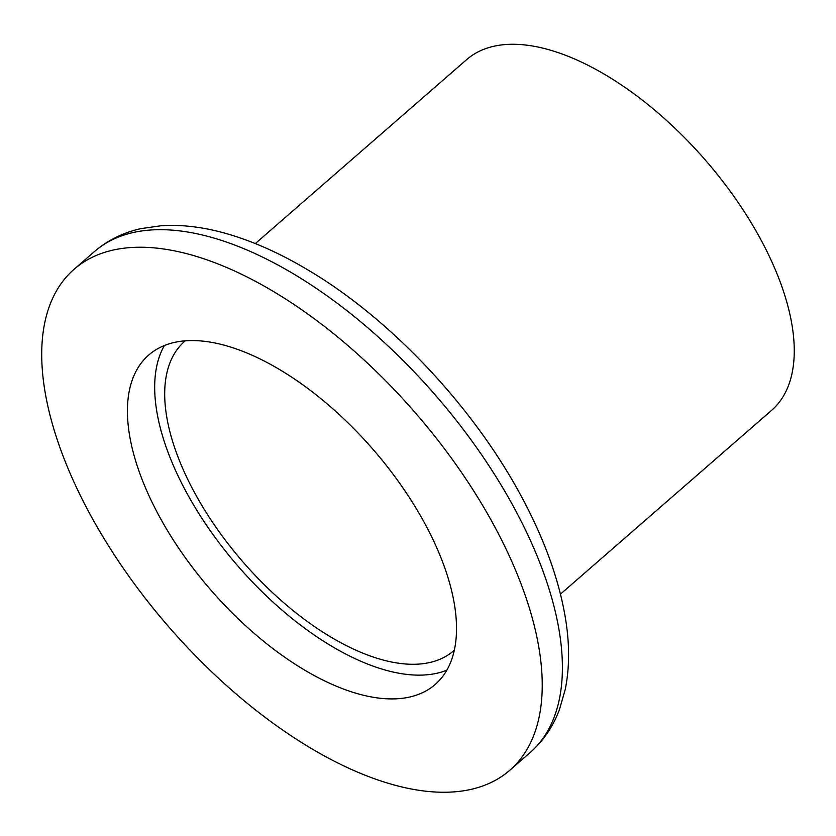 <?xml version="1.0" encoding="UTF-8"?>
<svg xmlns="http://www.w3.org/2000/svg" width="836" height="836" viewBox="0 0 836 836"><rect width="100%" height="100%" fill="white"/><g stroke="black" fill="none" stroke-linecap="round" stroke-linejoin="round"><path stroke-width="1.25" d="M185.184 340.921A204.998 100.759 -131 0 0 184.641 341.391A204.998 100.759 -131 0 0 189.96 483.877A204.998 100.759 -131 0 0 453.823 650.638A204.998 100.759 -131 0 0 454.366 650.168M560.454 594.135L771.649 410.309A232.387 114.229 -131 0 0 765.619 248.783A232.387 114.229 -131 0 0 466.509 59.743L255.314 243.569M82.628 500.085A331.976 163.177 -131 0 0 509.939 770.144A331.976 163.177 -131 0 0 501.318 539.398A331.976 163.177 -131 0 0 74.017 269.338A331.976 163.177 -131 0 0 82.628 500.085M429.62 532.668A218.28 107.29 -131 0 0 148.662 355.101A218.28 107.29 -131 0 0 154.326 506.815A218.28 107.29 -131 0 0 435.284 684.381A218.28 107.29 -131 0 0 429.62 532.668M164.347 345.592A218.28 107.29 -131 0 0 181.59 483.093A218.28 107.29 -131 0 0 446.863 670.169M94.175 251.782C107.468 240.36 123.017 232.648 140.814 228.646L161.62 225.678C182.656 224.414 204.935 227.256 228.479 234.205C255.011 242.043 282.213 254.384 310.083 271.251C395.961 322.612 481.536 416.129 528.007 509.155C547.925 548.604 560.601 586.214 566.024 622.005C569.671 646.28 569.41 668.748 565.251 689.397L559.441 709.586C553.035 726.672 543.254 741.01 530.097 752.599A331.976 163.177 -131 0 0 521.486 521.852A331.976 163.177 -131 0 0 94.175 251.782L74.017 269.338M530.097 752.599L509.939 770.144"/></g></svg>
